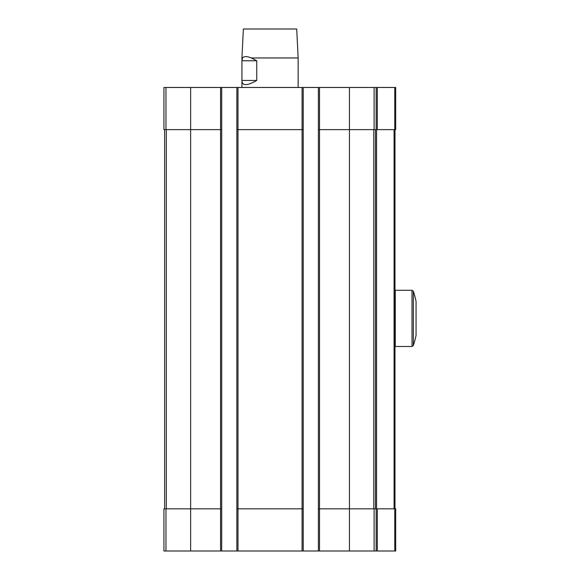 <?xml version="1.0" encoding="UTF-8"?>
<svg xmlns="http://www.w3.org/2000/svg" width="580" height="580" viewBox="0 0 580 580"><rect width="100%" height="100%" fill="white"/><g stroke="black" fill="none" stroke-linecap="round" stroke-linejoin="round"><path stroke-width="0.87" d="M165.967 87.471L165.967 129.63L163.93 129.63L163.93 87.471L376.159 87.471L376.159 129.63L349.45 129.63L349.45 508.834L376.159 508.834L376.159 551L318.391 551L318.391 508.834L349.45 508.834L349.45 551M377.283 87.471L377.283 129.63L395.69 129.63L395.69 87.471L376.159 87.471M165.967 129.63L190.631 129.63L190.631 508.834L163.93 508.834L163.93 551L318.391 551M190.631 551L190.631 508.834L221.69 508.834L221.69 551M236.872 87.471L236.872 508.834L303.209 508.834L303.209 551M236.872 508.834L236.872 551M376.159 508.834L377.283 508.834L377.283 551L376.159 551M377.283 508.834L395.69 508.834L395.69 551L377.283 551M190.631 87.471L190.631 129.63L221.69 129.63L221.69 508.834M221.69 87.471L221.69 129.63M236.872 129.63L303.209 129.63L303.209 508.834M303.209 87.471L303.209 129.63M318.391 87.471L318.391 508.834M318.391 129.63L349.45 129.63L349.45 87.471M377.283 129.63L376.159 129.63M164.633 129.63L164.633 508.834M394.987 129.63L394.987 508.834M375.456 129.63L375.456 508.834M241.932 57.956L243.375 29L296.706 29L298.149 57.956L251.307 57.956C246.841 56.18 243.912 56.18 242.527 57.956L241.932 57.956L241.932 80.888C242.346 86.014 247.283 85.869 256.751 80.439L241.947 80.439M298.149 57.956L298.149 87.471M256.751 80.439L256.751 60.762L251.307 57.956M242.527 57.956L241.932 60.313M256.751 60.762L241.947 60.762M413.344 291.24L413.344 345.542A85.999 85.999 0 0 0 416.07 335.255L416.07 301.527A85.999 85.999 0 0 0 413.344 291.24L412.01 290.283L395.27 290.283L395.27 346.499L412.01 346.499L412.01 290.283M165.967 508.834L165.967 551M220.567 87.471L220.567 551M237.996 87.471L237.996 551M302.086 87.471L302.086 551M319.515 87.471L319.515 551M374.114 508.834L374.114 551M394.77 508.834L394.77 551M374.114 87.471L374.114 129.63M394.77 87.471L394.77 129.63M166.293 129.63L166.293 508.834M394.074 129.63L394.074 508.834M376.579 129.63L376.579 508.834M373.788 129.63L373.788 508.834M241.932 80.888L241.932 87.471M413.344 345.542L412.01 346.499"/></g></svg>
